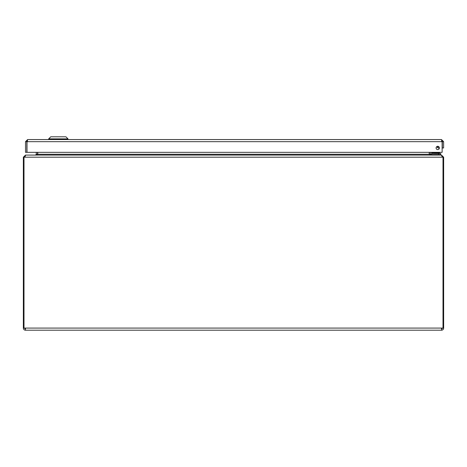 <?xml version="1.0" encoding="UTF-8"?>
<svg xmlns="http://www.w3.org/2000/svg" width="467" height="467" viewBox="0 0 467 467"><rect width="100%" height="100%" fill="white"/><g stroke="black" fill="none" stroke-linecap="round" stroke-linejoin="round"><path stroke-width="0.7" d="M441.496 140.853L442.319 141.67L443.615 141.67L441.496 139.557L27.617 139.557L25.504 141.67L26.8 141.67L27.617 140.853M442.319 141.91A1.278 1.278 0 0 0 442.062 141.338L441.998 141.022M27.115 141.022L27.617 139.557M26.8 141.67L26.8 152.341L25.504 152.341L25.504 141.67M441.496 139.557L442.126 141.67L442.126 152.341L26.993 152.341L26.993 141.67L442.126 141.67M443.615 141.67L443.615 147.963L442.319 147.963L442.319 141.67M437.748 146.317A1.646 1.646 0 0 1 439.173 148.786A1.646 1.646 0 0 1 436.318 148.786A1.646 1.646 0 0 1 437.748 146.317M442.354 328.085A0.823 0.823 0 0 1 441.531 328.908M25.469 328.908A0.823 0.823 0 0 1 24.646 328.085M25.469 330.204L25.469 328.085L23.998 328.085L23.998 157.192L23.35 157.192L23.35 328.085A2.119 2.119 0 0 0 25.469 330.204L441.531 330.204A2.119 2.119 0 0 0 443.65 328.085L443.65 157.192L443.002 157.192L443.002 328.085L443.65 328.085M443.002 328.085L441.531 328.085L441.531 330.204M23.998 157.192L24.839 157.192L25.662 155.079L441.338 155.079L442.354 157.192M23.35 328.085L23.998 328.085M24.646 157.192L24.856 156.784M24.839 157.192L443.002 157.192M443.65 157.192L441.531 155.137M25.469 155.137L23.35 157.192M441.531 155.079L431.537 155.079M429.453 154.624L429.418 152.341M37.582 152.341L37.547 154.624M36.286 152.341L36.286 154.256L35.463 155.079L25.469 155.079M430.843 154.694L430.714 152.341M35.655 155.079L37.774 154.256L37.774 152.341M429.226 152.341L429.226 154.256L431.345 155.079M438.285 155.079L438.285 154.536L430.843 154.536L430.843 153.993L431.228 153.993M430.843 155.056L430.843 154.536M440.474 155.079L440.474 154.536M442.319 142.353L442.126 143.451M433.37 153.503L432.419 153.503M431.917 152.341L431.917 153.03A0.473 0.473 0 0 0 432.389 153.503L432.57 152.849L433.761 153.246L433.137 153.036M433.633 153.205L433.218 153.065M439.447 152.616L439.447 153.001L433.843 153.001L433.843 152.616L439.447 152.616L439.272 153.205M430.883 153.03L430.883 152.341L430.883 153.03A1.506 1.506 0 0 0 432.389 154.536L440.743 154.536L440.743 153.503L434.38 153.503A0.876 0.876 0 0 1 433.761 153.246L432.856 152.341M436.768 146.638A2.726 2.726 0 0 0 438.134 147.776M432.401 152.341L432.57 152.849L431.917 153.03M437.865 146.212L438.134 147.689M438.134 146.364L438.134 148.027L439.377 148.179M438.134 147.817A2.755 2.755 0 0 1 436.738 146.661M439.797 153.503L439.797 153.205L433.72 153.205M65.923 136.796L50.751 136.796L48.685 138.868L67.989 138.868L67.989 139.557L67.989 138.868L48.685 138.868L48.685 139.557L48.685 138.868L50.751 136.796L65.923 136.796L67.989 138.868L65.923 136.796M441.531 328.085L25.469 328.085M430.714 154.256L429.418 154.256M37.582 154.256L36.286 154.256M37.774 154.256L429.226 154.256M438.554 153.503L438.554 154.536"/></g></svg>
